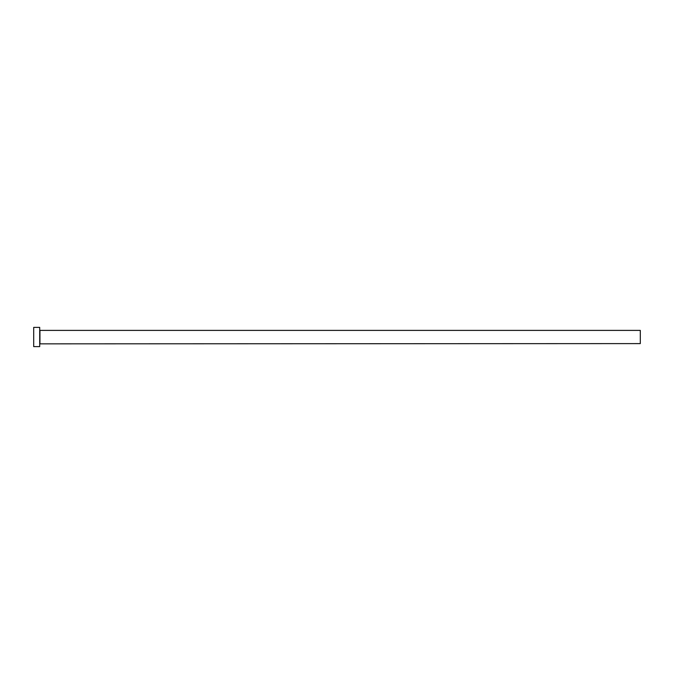 <?xml version="1.0" encoding="UTF-8"?>
<svg xmlns="http://www.w3.org/2000/svg" width="674" height="674" viewBox="0 0 674 674"><rect width="100%" height="100%" fill="white"/><g stroke="black" fill="none" stroke-linecap="round" stroke-linejoin="round"><path stroke-width="1.01" d="M39.943 343.605L39.943 330.395L640.3 330.395L640.3 343.605L39.707 343.85M39.707 337L39.707 346.613L33.7 346.613L33.7 327.387L39.707 327.387L39.707 337"/></g></svg>
